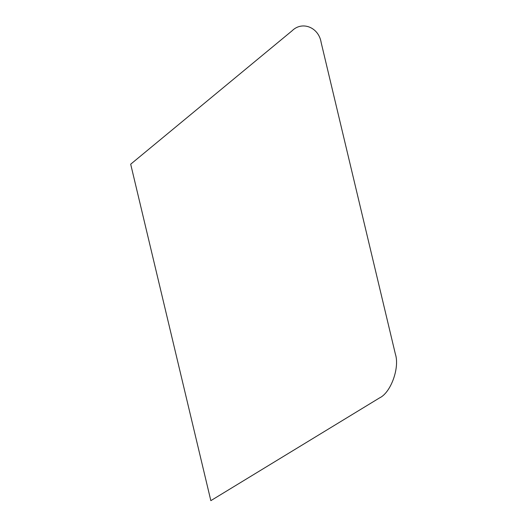 <?xml version="1.0" encoding="UTF-8"?>
<svg xmlns="http://www.w3.org/2000/svg" width="527" height="527" viewBox="0 0 527 527"><rect width="100%" height="100%" fill="white"/><g stroke="black" fill="none" stroke-linecap="round" stroke-linejoin="round"><path stroke-width="0.79" d="M210.84 500.65L130.689 164.2L292.09 30.783C302.234 20.652 318.822 27.358 321.154 42.535L395.369 354.039C399.894 367.648 390.863 392.687 379.552 397.905L210.84 500.65"/></g></svg>
